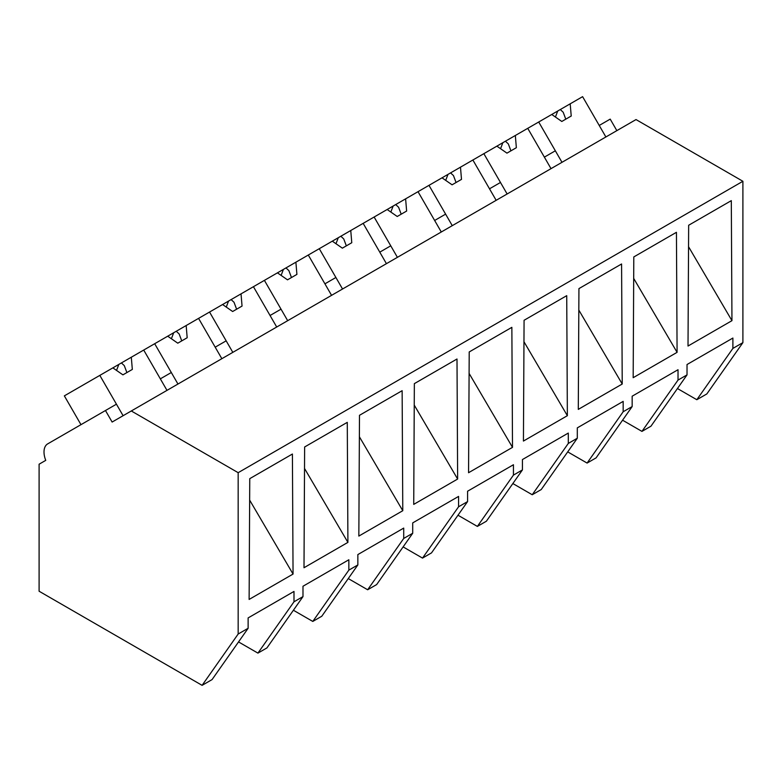 <?xml version="1.0" encoding="UTF-8"?>
<svg xmlns="http://www.w3.org/2000/svg" width="782" height="782" viewBox="0 0 782 782"><rect width="100%" height="100%" fill="white"/><g stroke="black" fill="none" stroke-linecap="round" stroke-linejoin="round"><path stroke-width="1.17" d="M616.851 130.643L610.204 119.118L599.227 125.452L605.884 136.977L582.6 96.655L570.195 103.82L571.222 116.029L561.808 121.464L551.75 114.475L538.71 122.002L561.994 162.314L555.337 150.799L544.37 157.133L551.017 168.648L527.742 128.336L538.71 122.002M677.437 388.527L696.821 399.719L706.83 393.942L742.9 342.624L742.9 181.277L636.02 119.568L112.119 422.045L105.472 410.521L47.682 443.883A17.732 10.234 60 0 0 45.747 460.363L39.1 464.205L39.1 591.231L202.098 685.345L238.168 634.026L238.168 472.68L131.298 410.97M742.9 181.277L238.168 472.68M202.098 685.345L212.059 679.597L248.129 628.278L238.168 634.026M248.129 628.278L248.129 617.917L293.993 591.436L293.993 601.798L298.519 599.188L302.986 596.607L302.986 586.246L348.85 559.765L348.85 570.127L357.853 564.936L357.853 554.575L403.717 528.094L403.717 538.456L412.71 533.256L412.71 522.894L458.575 496.414L458.575 506.775L467.577 501.585L467.577 491.223L513.442 464.743L513.442 475.104L517.967 472.494L522.435 469.914L522.435 459.552L568.299 433.072L568.299 443.433L577.302 438.233L577.302 427.871L623.166 401.391L623.166 411.752L632.159 406.562L632.159 396.2L678.023 369.72L678.023 380.081L687.026 374.891L687.026 364.529L732.89 338.049L732.89 348.41L742.9 342.624M688.013 346.035L688.659 225.255L731.307 200.642L731.952 320.669L688.013 346.035M633.801 256.936L676.44 232.313L677.085 352.34L633.176 377.696L633.801 256.936M578.289 409.387L622.228 384.021L621.582 263.984L578.934 288.607L578.289 409.387M468.565 472.729L512.503 447.363L511.858 327.335L469.21 351.959L468.565 472.729M358.84 536.081L402.779 510.714L402.134 390.687L359.485 415.301L358.84 536.081M414.352 383.63L457.001 359.006L457.636 479.043L413.727 504.39L414.352 383.63M523.432 441.058L524.077 320.278L566.725 295.664L567.361 415.692L523.451 441.048M304.628 446.981L347.276 422.358L347.912 542.385L304.002 567.742L304.628 446.981M249.126 599.432L249.761 478.652L292.409 454.029L293.055 574.066L249.126 599.432M696.821 399.719L732.89 348.41M687.026 374.891L650.956 426.2L641.954 431.39L622.57 420.198M641.954 431.39L678.023 380.081M688.541 246.711L731.952 320.669M302.986 596.607L266.926 647.916L257.923 653.117L293.993 601.798M257.923 653.117L238.539 641.924M249.654 500.109L293.055 574.066M80.976 424.665L64.349 395.868L99.822 375.389L123.097 415.711L116.44 404.186L105.472 410.521M165.823 375.683L160.33 378.85L166.986 390.365L143.712 350.053L154.68 343.718L177.954 384.03L171.307 372.515L165.823 375.683M623.166 411.752L587.096 463.071L596.089 457.871L632.159 406.562M633.684 278.392L677.085 352.34M587.096 463.071L567.712 451.879M507.127 193.985L500.48 182.47L489.503 188.804L496.159 200.319L472.875 160.007L483.853 153.673L507.127 193.985M568.299 443.433L532.229 494.742L536.765 492.132L541.232 489.552L577.302 438.233M578.817 310.063L622.228 384.021M532.229 494.742L512.845 483.55M452.27 225.666L445.613 214.141L434.645 220.475L441.292 232L418.018 191.678L428.986 185.344L452.27 225.666M513.442 475.104L477.372 526.413L486.375 521.223L522.435 469.914M523.96 341.734L567.361 415.692M477.372 526.413L457.988 515.221M397.403 257.337L390.756 245.812L379.778 252.156L386.435 263.671L363.161 223.359L374.128 217.025L397.403 257.337M458.575 506.775L422.515 558.094L431.508 552.894L467.577 501.585M469.102 373.415L512.503 447.363M422.515 558.094L403.121 546.901M342.545 289.008L335.889 277.493L324.921 283.827L331.568 295.342L308.294 255.03L319.271 248.696L342.545 289.008M403.717 538.456L367.648 589.765L376.65 584.574L412.71 533.256M414.235 405.086L457.636 479.043M367.648 589.765L348.264 578.572M287.678 320.688L281.031 309.164L270.054 315.498L276.711 327.023L253.436 286.701L264.404 280.367L287.678 320.688M348.85 570.127L312.79 621.436L321.783 616.245L357.853 564.936M359.378 436.757L402.779 510.714M312.79 621.436L293.397 610.243M232.821 352.359L226.164 340.835L215.197 347.179L221.844 358.694L198.569 318.382L209.547 312.047L232.821 352.359M304.511 468.438L347.912 542.385M570.195 103.82L551.75 114.475M560.293 109.539L563.196 112.246L565.777 119.167M557.722 111.024L555.435 117.036M527.742 128.336L515.338 135.491L516.355 147.7L506.951 153.135L496.883 146.146L483.853 153.673M515.338 135.491L496.883 146.146M505.426 141.219L508.329 143.917L510.92 150.848M502.855 142.695L500.568 148.707M472.875 160.007L460.481 167.172L461.497 179.381L452.084 184.806L442.026 177.827L428.986 185.344M460.481 167.172L442.026 177.827M450.569 172.89L453.472 175.588L456.062 182.519M447.998 174.376L445.711 180.378M418.018 191.678L405.614 198.843L406.63 211.052L397.227 216.487L387.158 209.498L374.128 217.025M405.614 198.843L387.158 209.498M395.702 204.561L398.605 207.269L401.195 214.19M393.131 206.047L390.844 212.059M363.161 223.359L350.756 230.514L351.773 242.723L342.36 248.158L332.301 241.169L319.271 248.696M350.756 230.514L332.301 241.169M340.844 236.232L343.748 238.94L346.338 245.871M338.274 237.718L335.986 243.73M308.294 255.03L295.889 262.195L296.906 274.404L287.502 279.829L277.434 272.85L264.404 280.367M295.889 262.195L277.434 272.85M285.977 267.913L288.881 270.611L291.471 277.542M283.407 269.399L281.119 275.401M253.436 286.701L241.032 293.866L242.049 306.075L232.645 311.51L222.577 304.521L209.547 312.047M241.032 293.866L222.577 304.521M231.12 299.584L234.023 302.292L236.614 309.213M228.549 301.07L226.262 307.082M198.569 318.382L186.165 325.537L187.181 337.746L177.778 343.181L167.71 336.192L154.68 343.718M186.165 325.537L167.71 336.192M176.253 331.255L179.156 333.963L181.747 340.893M173.682 332.741L171.395 338.753M143.712 350.053L131.308 357.218L132.324 369.427L122.921 374.852L112.852 367.872L99.822 375.389M131.308 357.218L112.852 367.872M121.396 362.936L124.299 365.634L126.889 372.564M118.825 364.422L116.538 370.424"/></g></svg>
